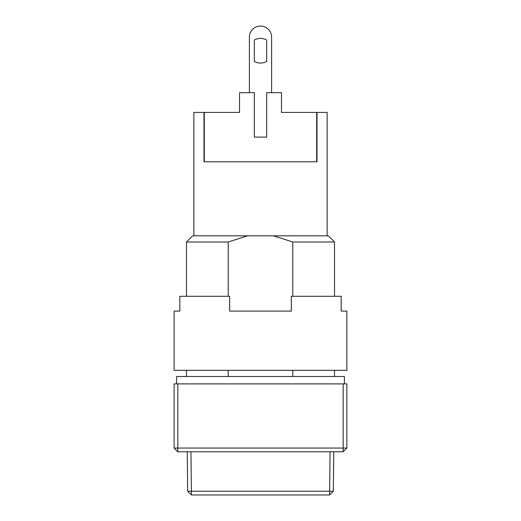 <?xml version="1.0" encoding="UTF-8"?>
<svg xmlns="http://www.w3.org/2000/svg" width="521" height="521" viewBox="0 0 521 521"><rect width="100%" height="100%" fill="white"/><g stroke="black" fill="none" stroke-linecap="round" stroke-linejoin="round"><path stroke-width="0.78" d="M292.769 296.286L292.769 241.991L273.382 235.824L328.367 235.824L334.534 241.991L334.534 296.286M334.534 370.32L334.534 376.494M176.593 383.892L176.593 376.494L344.407 376.494L344.407 383.892M193.864 235.824L193.864 112.425L203.991 112.425L203.991 161.784L317.009 161.784L317.009 112.425L327.136 112.425L327.136 235.824M292.769 241.991L334.534 241.991M292.769 376.494L292.769 370.32M247.618 235.824L228.231 241.991L186.466 241.991L192.633 235.824L273.382 235.824M228.231 241.991L228.231 296.286M228.231 370.32L228.231 376.494M174.125 448.06L177.824 448.06L177.824 451.759L174.125 448.06L174.125 383.892L346.875 383.892L346.875 448.06L343.176 451.759L343.176 448.06L177.824 448.06L177.824 383.892M203.991 112.425L210.028 112.425M316.696 112.425L316.696 161.784L204.304 161.784L204.304 112.425L239.523 112.425L239.523 92.686L254.333 92.686L254.333 137.108L266.667 137.108L266.667 92.686L281.477 92.686L281.477 112.425L317.009 112.425M343.176 383.892L343.176 448.06L346.875 448.06M177.824 451.759L343.176 451.759M333.759 451.759L333.342 491.251L329.559 494.95L191.441 494.95L190.94 451.759M330.06 451.759L329.637 491.251L187.658 491.251L187.241 451.759M329.559 494.95L329.637 491.251L333.342 491.251M191.441 494.95L187.658 491.251M260.5 63.067A12.341 12.341 0 0 0 266.667 61.413L266.667 40.045L266.667 61.413A12.341 12.341 0 0 1 254.333 61.413A12.341 12.341 0 0 0 260.5 63.067M266.667 40.045A12.341 12.341 0 0 0 254.333 40.045L254.333 61.413L254.333 40.045A12.341 12.341 0 0 1 266.667 40.045M249.396 37.154L249.396 92.686L249.396 37.154A11.104 11.104 0 0 1 260.5 26.05A11.104 11.104 0 0 1 271.604 37.154L271.604 92.686M174.125 311.089L179.823 311.089L179.823 296.286L229.65 296.286L229.65 311.089L291.35 311.089L291.35 296.286L341.177 296.286L341.177 311.089L346.875 311.089L346.875 370.32L174.125 370.32L174.125 311.089L179.823 311.089M346.875 311.089L341.177 311.089M186.466 241.991L186.466 296.286M186.466 370.32L186.466 376.494"/></g></svg>
